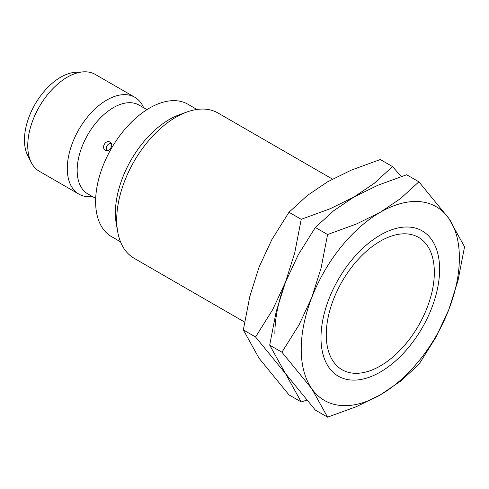 <?xml version="1.0" encoding="UTF-8"?>
<svg xmlns="http://www.w3.org/2000/svg" width="489" height="489" viewBox="0 0 489 489"><rect width="100%" height="100%" fill="white"/><g stroke="black" fill="none" stroke-linecap="round" stroke-linejoin="round"><path stroke-width="0.73" d="M434.336 272.367A76.418 44.12 120 0 0 433.425 261.468A76.418 44.12 120 0 0 375.332 244.298A76.418 44.12 120 0 0 326.267 334.763A76.418 44.12 120 0 0 370.405 370.619A76.418 44.12 120 0 0 434.336 272.367M332.465 179.096L217.953 112.983A83.876 48.423 120 0 0 186.877 112.024A83.876 48.423 120 0 0 116.706 219.867A83.876 48.423 120 0 0 117.708 231.823A83.876 48.423 120 0 0 134.078 258.259L244.555 322.043M186.877 112.024L179.322 114.762A76.418 44.12 120 0 0 115.392 213.015A76.418 44.12 120 0 0 116.303 223.913L117.708 231.823M196.939 109.463L187.868 104.224A76.418 44.12 120 0 0 128.98 124.695A76.418 44.12 120 0 0 95.618 201.602A76.418 44.12 120 0 0 111.449 236.584L120.52 241.823M146.945 109.652L139.041 105.086A51.259 29.591 120 0 0 99.542 118.821A51.259 29.591 120 0 0 77.17 170.404A51.259 29.591 120 0 0 87.782 193.87L95.691 198.43M105.331 150.19C100.82 147.916 105.765 139.353 109.988 142.122C114.267 144.261 109.322 152.825 105.331 150.19M143.723 107.794L142.861 106.082A55.917 32.286 120 0 0 134.781 97.25A55.917 32.286 120 0 0 91.694 112.232A55.917 32.286 120 0 0 67.286 168.503A55.917 32.286 120 0 0 78.863 194.096A55.917 32.286 120 0 0 90.557 196.676L92.464 196.572M134.781 97.25L95.245 74.42A55.917 32.286 120 0 0 83.552 71.84A55.917 32.286 120 0 0 27.745 145.673A55.917 32.286 120 0 0 31.247 162.44A55.917 32.286 120 0 0 39.328 171.272L78.863 194.096M83.552 71.84L75.606 72.286A51.259 29.591 120 0 0 24.45 139.964A51.259 29.591 120 0 0 27.659 155.331L31.247 162.44M439.611 269.323A83.876 48.423 120 0 0 380.301 235.081A83.876 48.423 120 0 0 320.992 337.807A83.876 48.423 120 0 0 380.301 372.05A83.876 48.423 120 0 0 439.611 269.323M281.927 352.208L311.817 388.761L327.581 417.16L356.573 406.573L380.301 394.88A111.834 64.566 120 0 0 448.786 309.684A111.834 64.566 120 0 0 459.379 257.911A111.834 64.566 120 0 0 448.786 218.369A111.834 64.566 120 0 0 380.301 212.25L356.573 223.95L327.581 234.537L321.084 268.106L311.817 297.446A111.834 64.566 120 0 0 301.224 349.219A111.834 64.566 120 0 0 311.817 388.761A111.834 64.566 120 0 0 380.301 394.88L400.564 381.182L418.896 364.439L436.054 337.025L448.786 309.684L458.046 280.338L464.55 246.768L448.786 218.369L418.896 181.816L400.564 198.552L380.301 212.25A111.834 64.566 120 0 0 311.817 297.446L299.091 324.788L281.927 352.208L269.696 345.142L276.193 311.572L285.46 282.232L298.186 254.885L315.35 227.471L333.681 210.735L353.944 197.036L377.667 185.337L406.659 174.756L418.896 181.816M327.581 417.16L315.35 410.094L285.46 373.541L269.696 345.142M315.35 227.471L327.581 234.537M401.273 176.511L392.533 166.596L374.201 183.338L353.944 197.036L330.216 208.73L301.224 219.316L294.72 252.886L285.46 282.232L272.728 309.574L255.57 336.988L285.46 373.541L301.224 401.94L306.609 400.185M301.224 401.94L288.993 394.88L259.097 358.321L243.333 329.922L249.836 296.352L259.097 267.012L271.829 239.671L288.993 212.25L307.324 195.514L327.581 181.816L351.31 170.117L380.301 159.536L392.533 166.596M285.46 282.232A111.834 64.566 120 0 0 274.867 333.999M288.993 212.25L301.224 219.316M243.333 329.922L255.57 336.988M111.229 143.454A4.658 4.658 0 0 0 107.109 150.6"/></g></svg>
